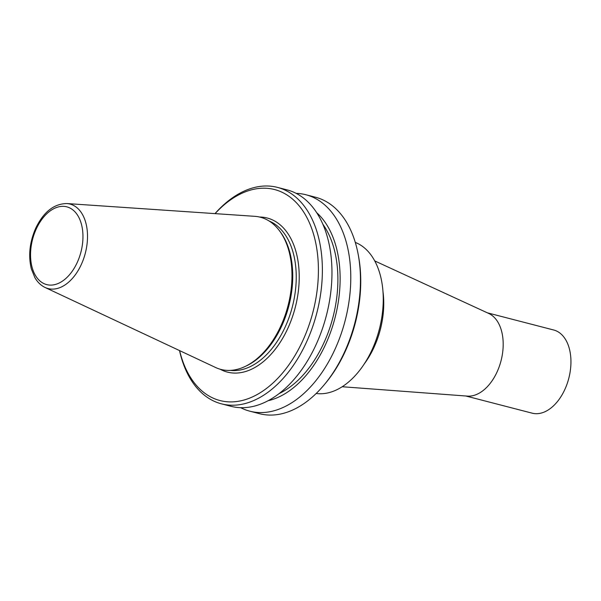 <?xml version="1.0" encoding="UTF-8"?>
<svg xmlns="http://www.w3.org/2000/svg" width="601" height="601" viewBox="0 0 601 601"><rect width="100%" height="100%" fill="white"/><g stroke="black" fill="none" stroke-linecap="round" stroke-linejoin="round"><path stroke-width="0.9" d="M465.843 395.999L532.148 413.165A42.956 26.737 -75.5 0 0 568.801 378.284A42.956 26.737 -75.5 0 0 553.679 329.994L487.373 312.828M45.113 287.496L215.609 367.504A78.611 48.936 -75.5 0 0 244.93 366.572A78.611 48.936 -75.5 0 0 288.052 305.601A78.611 48.936 -75.5 0 0 279.931 231.37A78.611 48.936 -75.5 0 0 254.749 216.322L66.839 203.551C53.947 203.747 43.58 211.943 35.752 228.14C29.629 242.105 28.164 255.688 31.342 268.895L34.888 277.632C37.502 282.185 40.906 285.467 45.113 287.496A43.648 27.173 -75.5 0 0 85.334 253.126A43.648 27.173 -75.5 0 0 66.839 203.551M244.93 366.572L246.38 365.896A77.461 48.223 -75.5 0 0 288.871 305.811A77.461 48.223 -75.5 0 0 280.87 232.67L279.931 231.37M179.609 350.608A108.976 67.838 -75.5 0 0 272.681 383.28A108.976 67.838 -75.5 0 0 312.302 230.221A108.976 67.838 -75.5 0 0 215.075 213.625M179.526 350.571A111.794 69.588 -75.5 0 0 221.408 403.827A111.794 69.588 -75.5 0 0 316.795 313.046A111.794 69.588 -75.5 0 0 277.444 187.384A111.794 69.588 -75.5 0 0 214.985 213.625M221.408 403.827L230.994 406.306A111.794 69.588 -75.5 0 0 326.381 315.525A111.794 69.588 -75.5 0 0 287.023 189.863L277.444 187.384M279.037 393.625A98.587 61.37 -75.5 0 0 332.969 317.23A98.587 61.37 -75.5 0 0 322.88 224.263M268.031 400.739A102.02 63.511 -75.5 0 0 335.035 317.764A102.02 63.511 -75.5 0 0 316.712 212.701M240.678 407.681A111.794 69.588 -75.5 0 0 249.813 411.182A111.794 69.588 -75.5 0 0 345.199 320.393A111.794 69.588 -75.5 0 0 305.841 194.732A111.794 69.588 -75.5 0 0 296.158 193.357M249.813 411.182L259.474 413.683A111.794 69.588 -75.5 0 0 324.104 384.918A111.794 69.588 -75.5 0 0 358.061 253.742A111.794 69.588 -75.5 0 0 315.51 197.233L305.841 194.732M324.104 384.918L325.314 383.468A108.976 67.838 -75.5 0 0 358.414 255.598L358.061 253.742M316.179 393.49A78.25 48.711 -75.5 0 0 379.344 329.235A78.25 48.711 -75.5 0 0 355.289 242.406M342.172 386.736L467.353 396.112A42.956 26.737 -75.5 0 0 501.046 360.743A42.956 26.737 -75.5 0 0 488.748 313.467L374.746 260.924M36.285 228.921A40.162 25.002 -75.5 0 0 52.79 284.972A40.162 25.002 -75.5 0 0 81.165 223.279A40.162 25.002 -75.5 0 0 36.285 228.921M230.348 370.389A77.461 48.223 -75.5 0 0 292.371 306.72A77.461 48.223 -75.5 0 0 269.03 220.958M220.116 369.209A79.572 49.537 -75.5 0 0 295.249 307.464A79.572 49.537 -75.5 0 0 259.512 217.021M364.259 363.921A68.123 42.408 -75.5 0 0 382.987 291.59"/></g></svg>
